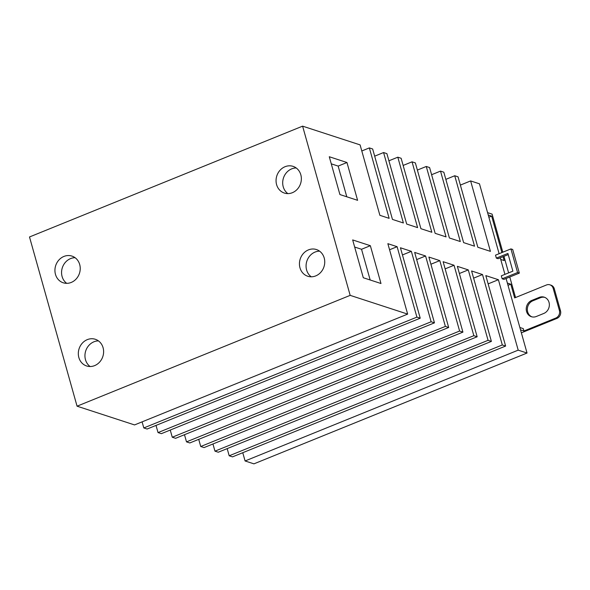 <?xml version="1.0" encoding="UTF-8"?>
<svg xmlns="http://www.w3.org/2000/svg" width="590" height="590" viewBox="0 0 590 590"><rect width="100%" height="100%" fill="white"/><g stroke="black" fill="none" stroke-linecap="round" stroke-linejoin="round"><path stroke-width="0.89" d="M287.846 193.601A14.035 12.493 108.1 0 1 283.23 186.787A14.035 12.493 108.1 0 1 296.202 167.973M276.592 184.626A14.035 12.493 108.1 0 1 280.029 170.274A14.035 12.493 108.1 0 1 293.06 166.358A14.035 12.493 108.1 0 1 300.819 174.788A14.035 12.493 108.1 0 1 297.389 189.139A14.035 12.493 108.1 0 1 284.358 193.055A14.035 12.493 108.1 0 1 276.592 184.626M311.232 276.791A14.035 12.493 108.1 0 1 306.608 269.977A14.035 12.493 108.1 0 1 319.588 251.163M299.978 267.816A14.035 12.493 108.1 0 1 303.408 253.464A14.035 12.493 108.1 0 1 316.447 249.548A14.035 12.493 108.1 0 1 324.205 257.985A14.035 12.493 108.1 0 1 320.776 272.329A14.035 12.493 108.1 0 1 307.744 276.245A14.035 12.493 108.1 0 1 299.978 267.816M66.714 283.333A14.035 12.493 108.1 0 1 62.098 276.518A14.035 12.493 108.1 0 1 75.078 257.705M55.467 274.35A14.035 12.493 108.1 0 1 58.897 260.006A14.035 12.493 108.1 0 1 71.928 256.09A14.035 12.493 108.1 0 1 79.694 264.519A14.035 12.493 108.1 0 1 76.265 278.871A14.035 12.493 108.1 0 1 63.226 282.78A14.035 12.493 108.1 0 1 55.467 274.35M90.1 366.523A14.035 12.493 108.1 0 1 85.484 359.708A14.035 12.493 108.1 0 1 98.456 340.895M78.854 357.54A14.035 12.493 108.1 0 1 82.283 343.196A14.035 12.493 108.1 0 1 95.315 339.28A14.035 12.493 108.1 0 1 103.08 347.709A14.035 12.493 108.1 0 1 99.644 362.061A14.035 12.493 108.1 0 1 86.612 365.97A14.035 12.493 108.1 0 1 78.854 357.54M507.371 283.075L510.793 284.188L514.642 297.898L546.502 284.97A5.959 5.303 108.1 0 1 549.902 284.822A5.959 5.303 108.1 0 1 553.191 288.399L559.394 310.458A5.959 5.303 108.1 0 1 555.802 318.054L523.942 330.983L523.278 328.623L519.864 327.509M521.361 332.841L556.908 318.416A5.959 5.303 -71.9 0 0 560.5 310.819L554.298 288.761A5.959 5.303 -71.9 0 0 551.008 285.184L549.902 284.822M520.528 329.869L523.942 330.983M544.776 297.367A8.68 7.722 -71.9 0 0 540.381 297.744L532.895 300.782A8.68 7.722 -71.9 0 0 527.349 308.828A8.68 7.722 -71.9 0 0 531.922 316.86M531.789 300.421L539.282 297.382A8.68 7.722 108.1 0 1 544.231 297.168A8.68 7.722 108.1 0 1 549.356 305.074A8.68 7.722 108.1 0 1 543.796 313.452L536.31 316.491A8.68 7.722 108.1 0 1 531.361 316.705A8.68 7.722 108.1 0 1 526.228 308.791A8.68 7.722 108.1 0 1 531.789 300.421L532.895 300.782M331.278 163.836L338.159 166.085L346.964 162.508L357.599 200.32L339.906 194.553L329.279 156.741L346.964 162.508M346.787 196.802L338.159 166.085M354.656 247.033L361.537 249.275L370.35 245.698L380.978 283.51L363.293 277.743L352.665 239.931L370.35 245.698M370.173 279.992L361.537 249.275M517.57 272.543L519.34 273.118L503.926 279.372L502.156 278.797L517.57 272.543L510.925 248.906L512.695 249.481L519.34 273.118M508.233 254.585L498.108 258.693L496.345 258.118L507.901 253.427L512.887 271.149L501.323 275.84L502.156 278.797M488.874 217.26L491.654 216.124L501.898 252.572M488.24 215.011L491.654 216.124M487.576 212.651L492.097 214.126L502.805 252.203M503.963 256.318L508.617 272.882M509.775 276.998L515.542 297.537M510.793 284.188L508.587 285.088L507.872 284.852M503.056 256.687L504.148 260.559L500.733 259.445M510.925 248.906L495.512 255.16L496.345 258.118M212.946 443.975L214.967 451.151L488.07 340.327L468.276 269.896L459.374 273.509M488.07 340.327L491.389 341.404L218.278 452.228L214.967 451.151M227.18 448.621L229.193 455.79L502.304 344.966L482.509 274.534L471.594 270.98L491.389 341.404M502.304 344.966L505.623 346.05L232.512 456.867L229.193 455.79M242.763 452.707L245.086 460.967L518.197 350.15L498.395 279.719L485.821 275.619L505.623 346.05M518.197 350.15L527.04 353.034L253.929 463.851L245.086 460.967M302.604 126.149L29.5 236.966L77.061 406.185L350.172 295.361L302.604 126.149L360.092 144.889L379.886 215.321L389.142 218.337L369.347 147.906L372.659 148.99L392.461 219.414L403.376 222.976L383.581 152.544L386.893 153.629L406.687 224.06L417.609 227.615L397.808 157.191L401.126 158.268L420.921 228.699L431.836 232.254L412.041 161.83L415.36 162.906L435.154 233.338L446.07 236.9L426.275 166.469L429.594 167.553L449.388 237.977L460.303 241.539L440.509 171.107L443.82 172.191L463.622 242.615L474.537 246.178L454.735 175.746L458.054 176.83L477.848 247.262L490.423 251.362L470.628 180.931L479.471 183.815L499.118 253.7M500.276 257.815L504.929 274.38M506.087 278.495L527.04 353.034M350.172 295.361L407.653 314.109L134.542 424.925L77.061 406.185M142.094 421.865L143.805 427.949L416.909 317.125L397.114 246.694L387.859 243.677L407.653 314.109M416.909 317.125L420.227 318.202L147.117 429.026L143.805 427.949M156.018 425.42L158.039 432.588L431.143 321.764L411.348 251.333L400.433 247.778L420.227 318.202M431.143 321.764L434.461 322.848L161.35 433.665L158.039 432.588M170.252 430.058L172.265 437.227L445.376 326.403L425.582 255.979L414.659 252.417L434.461 322.848M445.376 326.403L448.688 327.487L175.584 438.311L172.265 437.227M184.486 434.697L186.499 441.866L459.61 331.042L439.808 260.618L428.893 257.056L448.688 327.487M459.61 331.042L462.921 332.126L189.818 442.95L186.499 441.866M198.719 439.336L200.733 446.505L473.836 335.688L454.042 265.257L443.127 261.702L462.921 332.126M473.836 335.688L477.155 336.765L204.052 447.589L200.733 446.505M468.276 269.896L457.361 266.341L477.155 336.765M498.395 279.719L488.144 283.879M470.628 180.931L460.377 185.09M454.735 175.746L445.841 179.36M440.509 171.107L431.607 174.721M426.275 166.469L417.373 170.082M412.041 161.83L403.14 165.443M397.808 157.191L388.913 160.797M383.581 152.544L374.68 156.158M369.347 147.906L361.795 150.974M397.114 246.694L389.562 249.762M411.348 251.333L402.446 254.946M425.582 255.979L416.68 259.585M439.808 260.618L430.906 264.231M454.042 265.257L445.14 268.87M482.509 274.534L473.608 278.148M554.298 288.761L553.191 288.399M560.5 310.819L559.394 310.458M556.908 318.416L555.802 318.054M540.381 297.744L539.282 297.382"/></g></svg>
